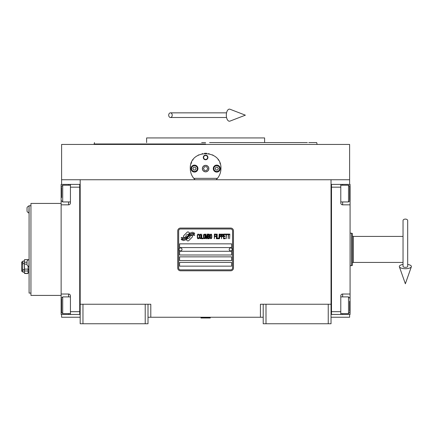 <?xml version="1.0" encoding="UTF-8"?>
<svg xmlns="http://www.w3.org/2000/svg" width="433" height="433" viewBox="0 0 433 433"><rect width="100%" height="100%" fill="white"/><g stroke="black" fill="none" stroke-linecap="round" stroke-linejoin="round"><path stroke-width="0.65" d="M263.21 317.248L148.005 317.248M331.034 304.242L331.034 323.754L263.21 323.754L263.21 304.242L331.034 304.242L331.034 179.744L349.615 179.744L349.615 144.438L61.6 144.438L61.6 179.744L331.034 179.744M260.422 317.248L260.422 304.242L263.21 304.242M145.217 323.754L145.217 304.242L148.005 304.242L148.005 323.754L80.181 323.754L80.181 179.744M148.005 304.242L150.792 304.242L150.792 317.248M265.997 323.754L265.997 304.242M80.181 304.242L145.217 304.242M328.246 323.754L328.246 304.242M61.6 314.461L61.6 317.248L80.181 317.248M331.034 317.248L349.615 317.248L349.615 314.461M349.615 184.388L349.615 179.744M61.6 184.388L61.6 179.744M82.968 323.754L82.968 304.242M192.458 236.423A1.158 1.158 0 0 0 192.117 235.601L192.008 235.492A5.391 5.391 0 0 0 189.952 236.001A2.041 2.041 0 0 1 187.511 238.41A8.092 8.092 0 0 1 186.271 239.72L187.137 240.58A1.158 1.158 0 0 0 188.777 240.58L192.117 237.241A1.158 1.158 0 0 0 192.458 236.423M232.553 230.843A1.856 1.856 0 0 0 230.692 228.987L180.523 228.987A1.856 1.856 0 0 0 178.667 230.843L178.667 268.005A1.856 1.856 0 0 0 180.523 269.867L230.692 269.867A1.856 1.856 0 0 0 232.553 268.005L232.553 230.843M179.592 262.43L179.592 266.149L231.623 266.149L231.623 262.43L179.592 262.43M179.592 256.856L179.592 260.574L231.623 260.574L231.623 256.856L179.592 256.856M179.592 251.281L179.592 254.999L231.623 254.999L231.623 251.281L179.592 251.281M179.592 243.849L179.592 247.568L231.623 247.568L231.623 243.849L179.592 243.849M193.253 234.551L192.858 233.896A8.53 8.53 0 0 0 190.866 234.248A4.449 4.449 0 0 0 188.68 235.736A166.386 166.386 0 0 1 187.527 237.149A7.009 7.009 0 0 1 185.914 238.583A4.606 4.606 0 0 1 183.278 239.314A33.054 33.054 0 0 1 181.173 239.184L181.579 239.866L182.672 239.942L183.051 240.569A5.353 5.353 0 0 0 185.481 239.882A5.072 5.072 0 0 0 187.348 238.053A7.069 7.069 0 0 1 188.902 236.245A4.79 4.79 0 0 1 192.063 235.141A55.045 55.045 0 0 1 194.747 235.265L194.363 234.626L193.253 234.551M193.253 232.889L192.874 232.267A5.044 5.044 0 0 0 189.99 233.273A6.127 6.127 0 0 0 188.55 234.81A13.428 13.428 0 0 1 187.668 235.985A4.357 4.357 0 0 1 185.703 237.327A7.334 7.334 0 0 1 183.343 237.706A18.657 18.657 0 0 1 181.173 237.571L181.551 238.199L182.672 238.28L183.029 238.87A5.51 5.51 0 0 0 187.808 236.407A7.069 7.069 0 0 1 189.41 234.654A5.342 5.342 0 0 1 192.165 233.56A11.599 11.599 0 0 1 194.742 233.598L194.363 232.965L193.253 232.889M189.638 233.122L188.772 232.256A1.158 1.158 0 0 0 187.132 232.256L183.792 235.595A1.158 1.158 0 0 0 183.792 237.241L183.901 237.344A5.385 5.385 0 0 0 185.957 236.84A2.041 2.041 0 0 1 188.404 234.426A8.103 8.103 0 0 1 189.638 233.122M198.936 238.047L198.985 237.555L198.357 238.15L197.556 237.555L197.648 234.984L198.357 234.686L198.985 235.281L198.585 234.193L197.957 234.096L197.291 235.184L197.378 238.047L197.957 238.74L198.585 238.643L198.936 238.047M200.409 234.096L199.651 234.394L199.337 235.676L199.472 238.047L200.051 238.74L200.809 238.442L201.118 237.16L200.988 234.789L200.409 234.096M201.746 234.096L201.475 238.74L203.077 238.74L203.077 238.15L201.746 238.15L201.746 234.096M204.5 234.096L203.748 234.394L203.434 235.676L203.57 238.047L204.149 238.74L204.901 238.442L205.215 237.16L205.08 234.789L204.5 234.096M206.817 238.74L207.439 235.081L207.71 238.74L207.71 234.096L207.31 234.096L206.638 238.247L205.973 234.096L205.572 234.096L205.572 238.74L205.837 235.081L206.46 238.74L206.817 238.74M209.534 236.467L209.713 235.184L209.356 234.193L208.062 234.096L208.062 238.74L209.356 238.643L209.713 237.652L209.534 236.467M211.136 234.096L210.378 234.394L210.07 235.676L210.2 238.047L210.779 238.74L211.537 238.442L211.851 237.16L211.715 234.789L211.136 234.096M214.34 238.74L214.611 236.564L215.764 236.564L215.764 235.974L214.611 235.974L214.611 234.686L215.943 234.686L215.943 234.096L214.34 234.096L214.34 238.74M216.3 238.74L216.565 234.096L216.3 238.74M217.193 234.096L216.922 238.74L218.524 238.74L218.524 238.15L217.193 238.15L217.193 234.096M218.881 238.74L219.152 234.096L218.881 238.74M221.155 235.579L220.798 234.193L219.504 234.096L219.504 238.74L219.775 236.667L220.798 236.564L221.155 235.579M223.157 235.579L222.8 234.193L221.507 234.096L221.507 238.74L221.777 236.667L222.8 236.564L223.157 235.579M225.117 238.74L225.117 238.15L223.78 238.15L223.78 236.564L224.938 236.564L224.938 235.974L223.78 235.974L223.78 234.686L225.117 234.686L225.117 234.096L223.515 234.096L223.515 238.74L225.117 238.74M227.163 234.589L227.163 234.096L225.474 234.096L225.474 234.589L226.183 234.589L226.183 238.74L226.448 234.589L227.163 234.589M229.209 234.589L229.209 234.096L227.52 234.096L227.52 234.589L228.229 234.589L228.229 238.74L228.5 234.589L229.209 234.589M229.566 238.74L229.836 234.096L229.566 238.74M199.873 234.789L200.409 234.686L200.809 235.281L200.809 237.555L200.409 238.15L199.651 237.555L199.873 234.789M203.97 234.789L204.5 234.686L204.901 235.281L204.901 237.555L204.5 238.15L203.748 237.555L203.97 234.789M208.333 236.072L208.333 234.686L209.177 234.686L209.312 235.974L208.333 236.072M209.399 236.959L209.312 238.047L208.333 238.15L208.333 236.667L209.399 236.959M210.6 234.789L211.136 234.686L211.537 235.281L211.537 237.555L211.136 238.15L210.378 237.555L210.6 234.789M220.754 235.974L219.775 236.072L219.775 234.589L220.754 234.686L220.754 235.974M222.757 235.974L221.777 236.072L221.777 234.589L222.757 234.686L222.757 235.974M180.523 270.793A2.787 2.787 0 0 1 177.736 268.005L177.736 230.843A2.787 2.787 0 0 1 180.523 228.056L230.692 228.056A2.787 2.787 0 0 1 233.479 230.843L233.479 268.005A2.787 2.787 0 0 1 230.692 270.793L180.523 270.793M179.035 249.381A1.488 1.488 0 0 0 180.48 250.913A1.488 1.488 0 0 0 182.012 249.468A1.488 1.488 0 0 0 180.566 247.941A1.488 1.488 0 0 0 179.035 249.381M229.209 249.381A1.488 1.488 0 0 0 230.654 250.913A1.488 1.488 0 0 0 232.18 249.468A1.488 1.488 0 0 0 230.735 247.941A1.488 1.488 0 0 0 229.209 249.381M194.314 178.959A15.328 15.328 0 0 0 195.088 179.744C191.949 176.675 190.347 172.962 190.276 168.594C189.335 148.817 221.885 148.822 220.938 168.594C220.873 172.962 219.266 176.68 216.132 179.744A15.328 15.328 0 0 0 217.03 178.818M193.102 177.46A15.328 15.328 0 0 1 192.761 176.962M190.466 170.975A15.328 15.328 0 0 1 190.341 169.969M190.374 166.878A15.328 15.328 0 0 1 190.504 165.98M191.002 163.95A15.328 15.328 0 0 1 191.635 162.294M192.853 160.086A15.328 15.328 0 0 1 193.107 159.728M198 155.285A15.328 15.328 0 0 1 198.763 154.879M202.146 153.661A15.328 15.328 0 0 1 202.53 153.58M204.549 153.304A15.328 15.328 0 0 1 205.556 153.266M205.615 153.266A15.328 15.328 0 0 1 206.698 153.304M208.679 153.574A15.328 15.328 0 0 1 209.079 153.661M212.441 154.873A15.328 15.328 0 0 1 213.231 155.295M218.108 159.717A15.328 15.328 0 0 1 218.367 160.096M219.845 162.916A15.328 15.328 0 0 1 220.213 163.934M220.879 169.942A15.328 15.328 0 0 1 220.673 171.419M218.449 176.967A15.328 15.328 0 0 1 218.07 177.525M217.431 178.353L193.784 178.353M202.449 168.594A3.161 3.161 0 0 0 205.61 171.755A3.161 3.161 0 0 0 208.766 168.594A3.161 3.161 0 0 0 205.61 165.438A3.161 3.161 0 0 0 202.449 168.594M203.288 157.444A2.322 2.322 0 0 1 205.61 155.122A2.322 2.322 0 0 1 207.932 157.444A2.322 2.322 0 0 1 205.61 159.766A2.322 2.322 0 0 1 203.288 157.444M190.975 168.594A3.486 3.486 0 0 0 194.46 172.08A3.486 3.486 0 0 0 197.946 168.594A3.486 3.486 0 0 0 194.46 165.108A3.486 3.486 0 0 0 190.975 168.594L191.207 168.594A3.253 3.253 0 0 0 194.46 171.847A3.253 3.253 0 0 0 197.713 168.594A3.253 3.253 0 0 0 194.46 165.341A3.253 3.253 0 0 0 191.207 168.594M213.274 168.594A3.486 3.486 0 0 0 216.76 172.08A3.486 3.486 0 0 0 220.24 168.594A3.486 3.486 0 0 0 216.76 165.108A3.486 3.486 0 0 0 213.274 168.594L213.507 168.594A3.253 3.253 0 0 0 216.76 171.847A3.253 3.253 0 0 0 220.007 168.594A3.253 3.253 0 0 0 216.76 165.341A3.253 3.253 0 0 0 213.507 168.594M194.46 171.473A2.879 2.879 0 0 0 197.34 168.594A2.879 2.879 0 0 0 194.46 165.715A2.879 2.879 0 0 0 191.581 168.594A2.879 2.879 0 0 0 194.46 171.473M193.654 167.203L192.847 168.594L193.654 169.99L195.261 169.99L196.068 168.594L195.261 167.203L193.654 167.203M216.76 171.473A2.879 2.879 0 0 0 219.639 168.594A2.879 2.879 0 0 0 216.76 165.715A2.879 2.879 0 0 0 213.875 168.594A2.879 2.879 0 0 0 216.76 171.473M215.953 167.203L215.147 168.594L215.953 169.99L217.561 169.99L218.367 168.594L217.561 167.203L215.953 167.203M203.624 157.444A1.986 1.986 0 0 0 205.61 159.431A1.986 1.986 0 0 0 207.591 157.444A1.986 1.986 0 0 0 205.61 155.463A1.986 1.986 0 0 0 203.624 157.444M205.61 171.847A3.253 3.253 0 0 0 208.858 168.594A3.253 3.253 0 0 0 205.61 165.341A3.253 3.253 0 0 0 202.357 168.594A3.253 3.253 0 0 0 205.61 171.847M203.461 168.594L204.533 170.45L206.682 170.45L207.753 168.594L206.682 166.737L204.533 166.737L203.461 168.594M201.659 142.581L205.61 142.581M94.491 142.581L94.118 143.972L205.61 143.972M199.277 137.938L202.4 137.938M211.937 137.938L208.744 137.938M307.365 142.581L264.606 142.581L264.606 137.938L146.614 137.938L146.614 142.581M264.606 142.581L209.556 142.581M317.097 144.438L316.723 142.581L308.789 142.581M331.034 314.455L350.08 314.461L350.08 294.023L342.649 294.023L342.649 296.903M340.787 314.461L340.787 311.673L331.499 311.673L331.499 187.175L340.787 187.175L340.787 202.969A1.856 1.856 0 0 0 342.649 204.831L350.08 204.831L350.08 196.468L349.615 196.468M340.787 311.673L340.787 295.88A1.856 1.856 0 0 1 342.649 294.023M350.08 294.023L350.08 204.831M331.034 184.388L340.787 184.388L340.787 187.175M340.787 184.388L342.649 184.388L342.649 185.221M350.08 196.468L350.08 184.388L342.649 184.388M331.499 184.388L331.499 314.455M340.787 296.903L348.5 296.903L348.5 313.627L340.787 313.627M349.615 301.303L349.615 311.332M348.5 313.627L349.615 312.366M348.5 188.225L348.5 185.221L349.615 186.336L349.615 199.949M340.787 185.221L348.5 185.221L348.5 201.946L340.787 201.946M349.615 195.84L349.615 189.622M349.615 191.965L349.615 190.65M80.181 314.466L70.427 314.461L70.427 311.673L79.715 311.673L79.715 187.175L70.427 187.175L70.427 202.969A1.856 1.856 0 0 1 68.571 204.831L61.134 204.831L61.134 184.388L80.181 184.393M70.427 187.175L70.427 184.388M61.134 204.831L61.134 294.023L68.571 294.023A1.856 1.856 0 0 1 70.427 295.88L70.427 311.673M70.427 314.461L68.571 314.461L68.571 313.627M61.134 294.023L61.134 314.461L68.571 314.461M79.715 314.466L79.715 184.393M70.427 201.946L62.715 201.946L62.715 185.221L70.427 185.221M61.6 197.545L61.6 187.516M62.715 185.221L61.6 186.488M62.715 310.623L62.715 313.627L61.6 312.512L61.6 298.9M70.427 313.627L62.715 313.627L62.715 296.903L70.427 296.903M61.6 303.013L61.6 309.232M61.6 306.883L61.6 308.199M352.402 265.348L352.402 233.506L352.402 265.348L351.472 265.683L351.472 233.165L350.08 233.165M350.08 265.683L351.472 265.683M352.402 233.506L351.472 233.165M352.402 263.361A0.931 0.931 48.2 0 1 353.333 262.43L403.036 262.43M352.402 235.487A0.931 0.931 131.8 0 0 353.333 236.418L403.036 236.418M200.961 317.714L210.254 317.714L210.254 317.99L200.961 317.99L201.426 317.248M405.358 219.093A2.322 1.445 0 0 1 407.686 220.538L407.686 266.49A2.322 0.855 0 0 1 405.358 267.34A2.322 0.855 0 0 1 403.036 266.49L403.036 220.538A2.322 1.445 0 0 1 405.358 219.093M403.036 264.439A6.04 2.219 0 0 0 399.372 266.771A6.04 2.219 0 0 0 405.358 268.709A6.04 2.219 0 0 0 411.35 266.771A6.04 2.219 0 0 0 407.686 264.439M168.702 115.173A2.322 1.759 -90 0 0 170.461 117.495A2.322 1.759 -90 0 0 172.215 115.173A2.322 1.759 -90 0 0 170.461 112.851A2.322 1.759 -90 0 0 168.702 115.173M226.318 115.173A6.04 3.096 -90 0 1 230.015 109.246L245.37 115.173L230.015 121.099A6.04 3.096 -90 0 1 226.318 115.173M61.134 295.414L30.943 295.414L30.943 203.434L61.134 203.434M30.943 293.092L29.081 293.092L29.081 205.756L30.943 205.756M24.562 259.73L24.437 260.98L24.562 259.643L28.031 259.643L28.08 260.027L28.031 259.73L28.08 260.027L28.031 259.73L24.562 259.643L24.437 260.109M24.437 273.115L24.437 260.98L24.562 262.23L27.041 262.23M24.437 272.406L24.562 270.993L28.031 270.993L28.156 272.243L28.15 266.203L28.031 273.58L28.156 272.243L28.031 273.494L24.519 273.245M29.081 269.694L28.156 269.694M24.562 270.993L24.437 260.98M28.031 269.115L24.562 269.115M24.562 264.114L27.041 264.114M28.031 273.494L28.156 272.243M28.031 273.58L24.562 273.494M24.437 269.694L22.917 269.694L22.581 268.428L22.917 261.039L24.437 261.039M22.917 263.529L24.437 263.529M24.437 272.189L22.917 272.189L22.917 269.694M22.917 272.189L22.581 271.599L22.581 268.428M22.581 271.258L21.65 271.258L21.65 261.965L22.581 261.965M22.581 264.801L22.581 261.624L22.917 261.039M28.876 205.946A3.848 3.848 0 0 0 27.041 207.618L27.041 211.331A3.848 3.848 0 0 0 28.876 213.004L29.081 205.946M28.876 259.556A3.848 3.848 0 0 0 27.041 261.229L27.041 264.947A3.848 3.848 0 0 0 28.876 266.62L29.081 259.556M350.08 302.38L349.615 302.38M342.649 313.627L342.649 314.461M342.649 201.946L342.649 204.831M61.134 196.468L61.6 196.468M68.571 185.221L68.571 184.388M61.134 302.38L61.6 302.38M68.571 296.903L68.571 294.023M68.571 204.831L68.571 201.946M353.333 236.418L353.333 262.43M94.118 144.438L94.118 143.972M349.615 298.018L348.5 296.903M349.615 200.831L348.5 201.946M61.6 200.831L62.715 201.946M61.6 298.018L62.715 296.903M209.789 317.248L210.254 317.714M411.35 266.771L405.358 283.772L399.372 266.771M170.461 117.495L226.556 117.495M170.461 112.851L226.556 112.851M29.081 272.189L28.156 272.189M28.123 259.995L28.031 259.643"/></g></svg>
